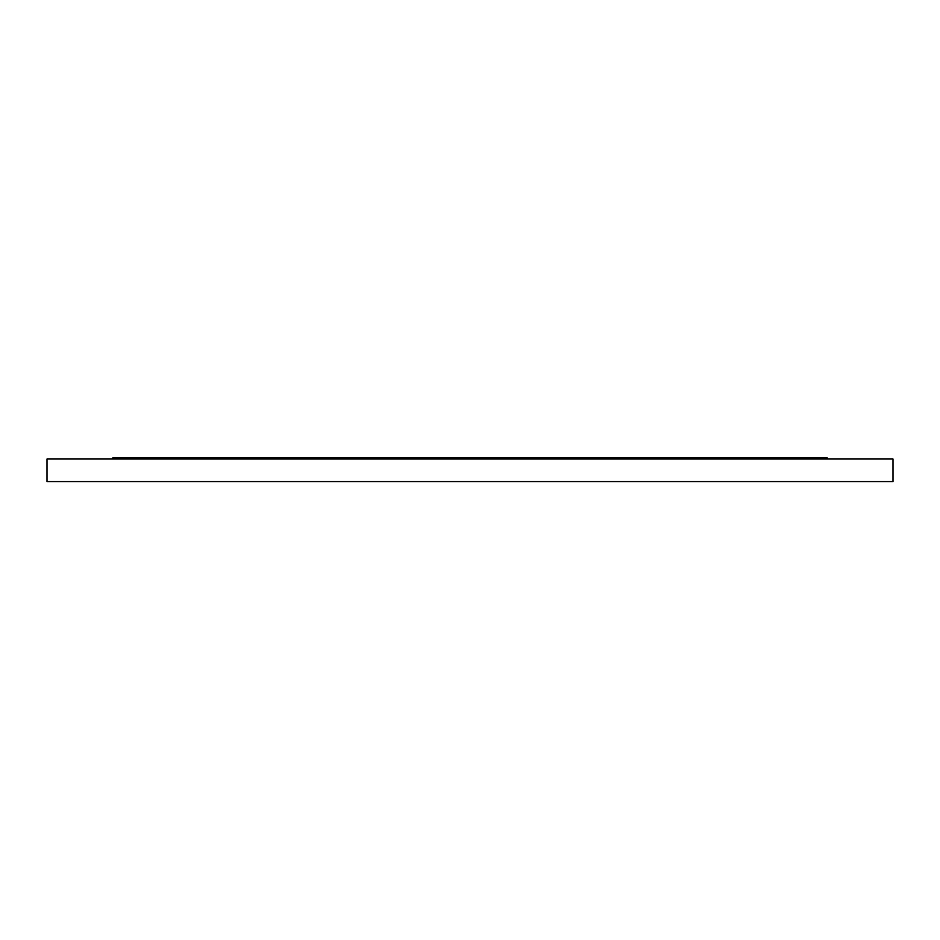 <?xml version="1.0" encoding="UTF-8"?>
<svg xmlns="http://www.w3.org/2000/svg" width="940" height="940" viewBox="0 0 940 940"><rect width="100%" height="100%" fill="white"/><g stroke="black" fill="none" stroke-linecap="round" stroke-linejoin="round"><path stroke-width="1.41" d="M893 481.586L47 481.586L893 481.586L893 459.014L47 459.014L47 481.586M112.671 458.532L112.671 457.933L827.329 457.933L827.329 458.532M47 459.014L893 459.014"/></g></svg>
